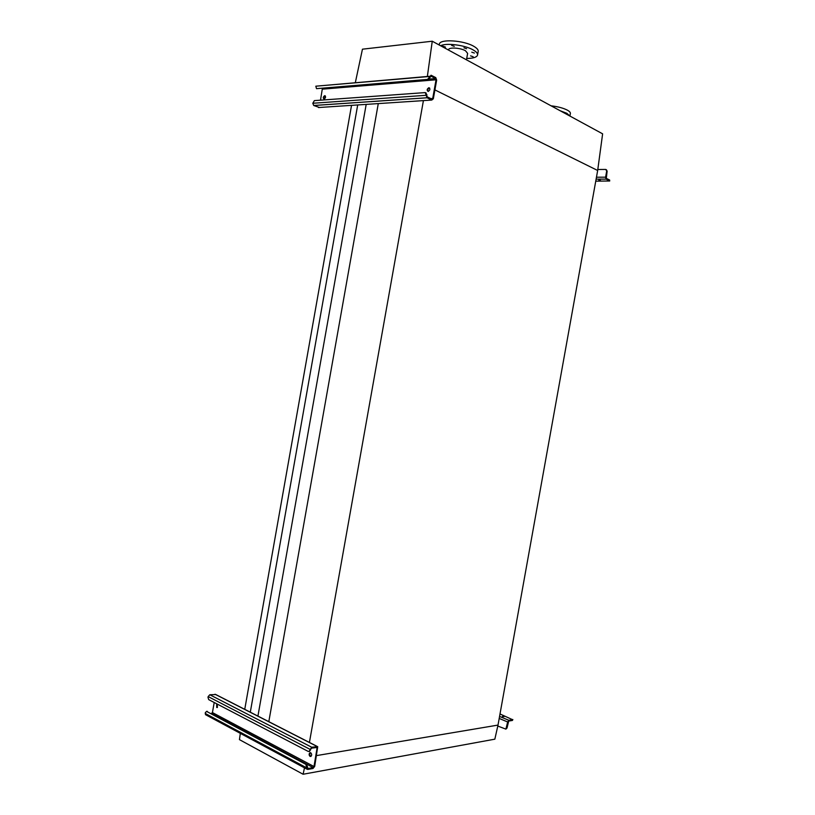 <?xml version="1.0" encoding="UTF-8"?>
<svg xmlns="http://www.w3.org/2000/svg" width="815" height="815" viewBox="0 0 815 815"><rect width="100%" height="100%" fill="white"/><g stroke="black" fill="none" stroke-linecap="round" stroke-linejoin="round"><path stroke-width="1.22" d="M268.797 721.754L378.282 103.597M309.405 742.547L423.413 100.612M257.927 716.09L366.19 104.391M250.297 712.188L357.704 104.952M244.745 709.345L351.54 105.359M304.494 767.842L303.099 774.25L494.837 739.174L498.006 725.085L316.607 755.587L498.006 725.085L597.67 170.488L434.915 89.905L597.67 170.488L602.621 133.833L432.256 41.219L427.355 76.467M442.973 47.046L445.479 47.097L442.84 46.2L442.443 46.75M454.281 46.333L451.632 45.426L454.281 46.333M466.588 48.717L463.949 47.82L466.588 48.717M474.391 53.056L471.783 52.18L474.391 53.056M473.169 56.734L470.591 55.868L473.169 56.734M477.61 54.666L478.13 51.722C478.619 50.072 477.193 48.279 473.841 46.343C463.888 40.343 440.232 38.774 439.387 43.969L439.285 44.56M466.73 58.436C472.924 58.415 476.51 57.356 477.498 55.267C477.987 53.637 476.551 51.865 473.199 49.939C464.957 45.07 446.049 42.665 440.609 45.752M466.475 59.821L467.627 53.383L465.477 50.744C460.567 47.841 449.055 47.056 448.607 49.583L448.556 49.868M569.919 116.056L570.337 113.733C570.683 112.653 569.716 111.472 567.423 110.178C563.348 108.079 557.908 106.622 551.093 105.818M569.797 115.985L566.863 113.305L560.211 110.769M355.33 82.641L362.451 49.185L432.256 41.219M354.505 86.502L354.647 85.83M426.887 79.839L426.785 80.553M303.099 774.25L239.447 739.633L240.323 733.378M324.115 99.073L324.146 99.073C325.817 97.8 326 96.669 324.716 95.671L324.696 95.671C323.025 96.934 322.832 98.065 324.115 99.073L325.338 95.936M428.058 91.443C427.437 89.894 427.906 88.764 429.444 88.03L429.617 88.02M428.191 91.443L428.232 91.443C430.208 90.037 430.412 88.794 428.853 87.725L428.822 87.725C426.846 89.12 426.642 90.363 428.191 91.443M426.011 92.89L427.203 96.832L431.93 99.124L432.714 98.493L436.045 79.788L435.597 78.546L430.901 76.162L428.232 79.727L427.58 79.422L431.064 75.225L435.76 77.608L436.657 80.104L433.336 98.788L431.767 100.062L427.009 97.759L425.247 92.584L314.376 100.622L312.797 103.261L313.714 105.481L319.409 107.478M325.317 95.946L324.696 95.671M429.444 88.03L428.822 87.725M427.58 79.422L316.515 88.662L427.61 79.412M316.515 88.662L315.812 86.196L429.485 76.478M317.544 86.044L429.525 76.284M435.597 78.546L429.322 79.065L435.597 78.546M320.499 100.174L322.383 88.509M598.78 179.993L600.431 180.451L598.78 179.993M595.745 181.164L609.712 181.001L606.136 179.127L605.596 177.191L606.717 170.956L605.677 169.428L597.803 169.489M606.35 169.663L607.134 171.16L606.289 178.363L609.62 179.993L609.722 180.971M216.729 707.502L217.371 707.522L217.32 704.15L216.678 704.14L216.729 707.502M310.973 756.391L310.749 756.31C309.588 755.128 309.506 753.916 310.495 752.673M310.067 756.422L310.923 756.422C311.962 755.199 311.89 753.977 310.719 752.754L309.863 752.754C308.824 753.977 308.885 755.199 310.067 756.422M309.975 749.301L208.151 696.581L207.998 697.426L208.732 699.647L308.223 751.43L309.089 751.42L311.687 747.223L317.728 746.693L314.682 766.416L312.98 768.504L307.734 769.452L306.898 769.136L305.92 764.389L206.653 711.444L205.329 712.575L206.022 714.938M305.92 764.389L206.653 711.444M217.401 707.43L217.259 704.119M208.151 696.581L209.812 694.757L215.822 694.543L317.106 746.377M306.613 764.276L307.907 768.525L313.143 767.587L313.999 766.538L317.157 747.457L311.524 748.15L309.13 751.399M211.37 713.512L212.43 712.565L214.213 702.499M206.48 711.383L207.346 711.363M502.356 716.477L504.067 716.579L502.356 716.477M512.859 719.533L512.421 720.45L512.553 719.686L508.855 720.297L507.653 721.968L505.891 729.119L497.792 726.053M512.421 720.45L508.713 721.061L507.012 728.05L505.85 729.14M512.553 719.686L500.003 713.96M426.143 95.304L312.797 103.261M427.06 97.79L313.755 105.512M431.767 100.062L318.522 107.539M436.045 79.788L322.445 89.151M432.714 98.493L430.88 98.615M429.322 77.415L429.943 77.731M426.938 94.662L426.306 94.367M605.596 177.191L596.458 177.212M606.156 179.137L596.111 179.147L606.136 179.127M609.477 180.757L609.62 179.993M306.674 767.842L205.176 713.42M316.913 746.387L215.007 694.227M311.687 747.223L209.812 694.757M317.269 748.119L315.945 747.437M313.999 766.538L212.43 712.565M313.143 767.587L211.605 713.482M309.812 750.228L310.505 750.116M307.54 766.793L306.848 766.915M508.855 720.297L499.564 716.436M507.653 721.968L499.198 718.443M439.387 43.969L439.204 44.988M427.009 97.759L313.714 105.481M306.898 769.136L205.411 714.612M309.863 752.754L310.444 752.663M309.781 751.308L309.089 751.42"/></g></svg>
